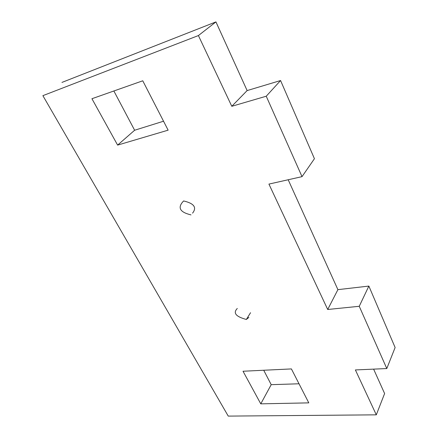 <?xml version="1.0" encoding="UTF-8"?>
<svg xmlns="http://www.w3.org/2000/svg" width="438" height="438" viewBox="0 0 438 438"><rect width="100%" height="100%" fill="white"/><g stroke="black" fill="none" stroke-linecap="round" stroke-linejoin="round"><path stroke-width="0.66" d="M91.931 98.725L142.761 80.795L168.132 130.163L117.614 145.104L91.931 98.725M198.409 35.56L215.939 21.9L247.131 90.578L231.79 106.297L198.409 35.56L42.88 95.659L228.247 416.1L376.302 414.835L355.388 369.94L386.792 368.55L359.248 306.288L327.706 309.491L268.927 184.086L302.023 176.645L266.238 96.218L280.572 80.537L314.435 158.709L302.023 176.645M231.79 106.297L266.238 96.218M291.407 368.922L308.795 402.867L260.78 403.847L243.024 371.243L291.407 368.922M190.979 214.888C180.494 212.364 177.636 208.159 182.411 202.285L183.599 200.949C194.067 203.402 197.056 207.47 192.561 213.147L193.3 212.145M237.297 308.467C232.835 312.978 235.847 316.647 246.342 319.466L248.877 317.391M117.614 145.104L134.625 130.245L163.549 121.216M288.188 179.744L337.906 289.649L368.862 286.08L359.248 306.288M368.862 286.08L395.12 347.52L386.792 368.55M263.731 370.263L271.204 384.668L260.78 403.847M271.204 384.668L299.039 383.781M246.342 319.466L250.541 312.721M215.939 21.9L61.95 82.415M247.131 90.578L280.572 80.537M376.302 414.835L384.613 393.532L373.619 369.135M113.847 90.956L134.625 130.245M337.906 289.649L327.706 309.491"/></g></svg>
